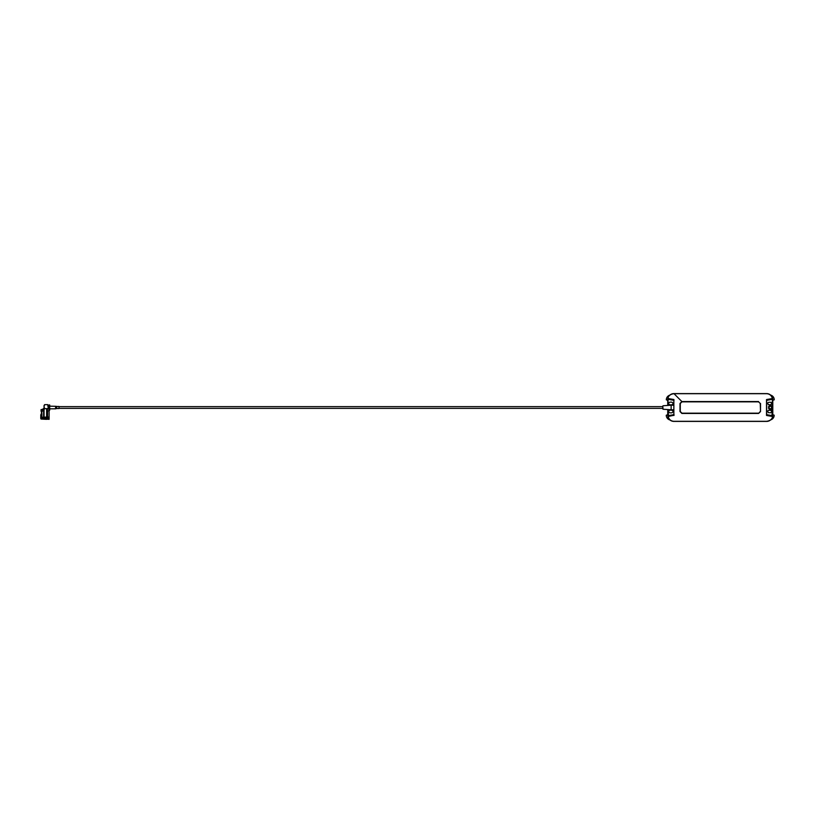 <?xml version="1.0" encoding="UTF-8"?>
<svg xmlns="http://www.w3.org/2000/svg" width="815" height="815" viewBox="0 0 815 815"><rect width="100%" height="100%" fill="white"/><g stroke="black" fill="none" stroke-linecap="round" stroke-linejoin="round"><path stroke-width="1.22" d="M769.391 405.768L771.245 405.768L772.05 406.573L772.05 408.427A0.805 0.805 0 0 1 771.245 409.232L769.391 409.232L768.586 408.427L768.586 406.573L769.391 405.768M771.245 409.232L772.05 408.427M769.085 407.5A1.233 1.233 0 0 1 770.318 406.267A1.233 1.233 0 0 1 771.561 407.5A1.233 1.233 0 0 0 770.318 406.267A1.233 1.233 0 0 0 769.085 407.5A1.233 1.233 0 0 0 770.318 408.733A1.233 1.233 0 0 0 771.561 407.5A1.233 1.233 0 0 1 770.318 408.733A1.233 1.233 0 0 1 769.085 407.5M768.779 410.281L771.102 410.373L771.774 411.993L770.633 412.757L768.301 412.655L767.628 411.045L768.779 410.281M768.779 402.243L771.102 402.335L771.774 403.955L770.633 404.719L768.301 404.627L767.628 403.007L768.779 402.243M760.517 403.456L760.517 411.544L760.263 403.486L758.582 401.836L760.263 403.486M760.517 411.544L758.582 413.45L760.263 411.514M758.582 413.45L681.87 413.45L680.005 411.544L680.005 403.486L681.87 401.551L758.582 401.551M758.582 401.836L681.951 401.836L680.27 403.486L680.27 411.514L681.951 413.164L758.582 413.164M772.6 399.299L772.6 415.701L771.988 416.394L766.66 415.487L766.66 399.513L771.988 398.606L772.6 399.299L771.886 398.79L766.436 399.747L771.988 398.606M766.436 415.253L771.886 416.21L766.436 415.253M771.988 416.394L772.467 399.309L766.528 400.359M772.6 415.701L766.528 414.641M667.831 409.69L667.831 415.222C668.534 419.093 670.562 421.121 673.913 421.304L766.609 421.304C770.695 420.734 772.722 418.706 772.691 415.222L772.691 399.778C771.988 395.907 769.961 393.879 766.609 393.696L673.913 393.696C669.838 394.266 667.811 396.294 667.831 399.778L667.831 405.31M667.73 409.69L667.73 415.222A6.184 6.184 0 0 0 673.913 421.406L766.609 421.406A6.184 6.184 0 0 0 772.793 415.222L772.793 399.778A6.184 6.184 0 0 0 766.609 393.594L673.913 393.594A6.184 6.184 0 0 0 667.73 399.778L667.73 405.31M674.087 415.253L668.636 416.21L674.087 415.253M668.035 409.711L668.545 416.394L667.933 415.701L667.913 409.701M674.025 414.631L667.933 415.701M673.954 415.273L668.545 416.394M667.913 405.299L667.933 399.299L668.545 398.606L673.862 399.513L673.862 415.487M668.545 398.606L667.933 399.299M674.025 400.369L668.056 399.309L668.035 405.289M673.954 399.727L668.636 398.79L673.862 399.513M671.754 402.162L669.899 402.152C668.178 403.038 668.178 403.924 669.899 404.811L671.754 404.811C673.455 403.924 673.455 403.038 671.754 402.162M669.899 412.848L671.754 412.838C673.455 411.962 673.455 411.076 671.754 410.19L669.899 410.19C668.178 411.076 668.178 411.962 669.899 412.848M772.05 406.573A0.805 0.805 0 0 0 771.245 405.768M770.644 395.092A4.88 4.88 0 0 1 774.25 399.808L772.793 400.297M772.793 414.703L774.189 415.192A4.88 4.88 0 0 1 770.674 419.878M667.73 400.328L666.313 399.839A4.88 4.88 0 0 1 669.808 395.153M669.94 419.959A4.88 4.88 0 0 1 666.252 415.222L667.73 414.733M55.603 406.278L55.603 408.824L49.705 408.824L49.705 410.057M49.195 404.943L49.195 405.829M49.705 408.356L49.705 404.943M49.705 410.22L49.705 408.824M43.949 417.922L43.949 418.452A2.364 0.927 180 0 0 46.557 419.104A2.364 0.927 180 0 0 48.574 418.187A2.364 0.927 180 0 0 48.136 417.647L47.576 417.433A2.364 0.927 180 0 0 46.211 417.26A2.364 0.927 180 0 0 44.845 417.433L44.275 417.647A2.364 0.927 180 0 0 43.949 417.922L41.443 417.423L41.443 418.951L43.949 418.452M42.757 417.3L42.441 418.452L42.482 417.3M41.015 410.841L41.494 412.38L41.015 409.68L42.594 409.242L42.594 409.802M41.494 411.28L41.799 413.735M41.993 417.341L42.441 418.452M41.015 419.042L46.211 419.328A2.822 1.11 180 0 0 47.413 419.216L49.114 419.328L49.114 417.046L47.331 417.148A2.282 0.897 180 0 0 46.638 417.046L41.015 417.321A9.118 3.576 180 0 0 40.75 418.187A9.118 3.576 180 0 0 41.015 419.042M49.114 417.046L49.114 409.802A2.873 1.131 180 0 0 47.331 408.763A2.282 0.897 180 0 0 46.638 408.661L43.276 408.661L41.015 414.417A9.118 3.576 180 0 0 40.781 414.978L40.781 416.434A9.118 3.576 180 0 0 40.75 416.74L40.75 418.187M41.443 417.423A8.659 3.392 180 0 0 41.219 418.187A8.659 3.392 180 0 0 41.443 418.951M47.331 408.763L47.331 417.148M49.114 410.831L47.576 410.831L47.576 417.046M46.638 408.661L46.638 417.046M44.56 404.658L44.041 406.654L44.56 404.658L47.861 404.658L48.37 406.654L47.861 408.651L44.56 408.651L44.041 406.654L44.041 417.046M43.847 408.753L43.847 417.137M43.653 408.661L43.653 417.046M43.368 417.922L43.368 418.452L43.368 417.922M43.215 417.3L43.215 419.073M41.82 417.3L41.82 419.073M43.653 417.922L43.653 418.452M43.847 417.922L43.847 418.452M45.426 418.054L45.508 418.003A1.548 0.601 0 0 0 46.913 418.003L46.995 418.054A1.701 0.672 0 0 1 46.211 418.136A1.701 0.672 0 0 1 45.426 418.054L45.426 417.83M45.294 418.024A1.701 0.672 0 0 1 44.509 417.494L44.662 417.494A1.548 0.601 0 0 0 45.365 417.973L45.294 418.024M44.845 417.433A1.386 0.54 180 0 0 45.446 417.779L45.446 417.311M46.975 417.311L46.975 417.779A1.386 0.54 180 0 0 47.565 417.433M45.579 417.29L45.579 417.81A1.386 0.54 180 0 0 46.211 417.861A1.386 0.54 180 0 0 46.832 417.81L46.832 417.29M44.041 405.513L44.041 408.356M48.268 407.5L48.309 409.018M47.861 404.658L47.861 406.359M44.56 408.651L44.041 409.497M48.37 405.513L48.37 409.048M48.778 405.513L48.778 409.283M58.975 406.634L662.789 406.634L662.789 408.926L662.789 408.366L58.975 408.366M662.789 406.074L663.053 409.232L671.132 409.782L671.132 405.218L673.852 405.218M58.975 406.451L56.744 406.451L56.744 408.549L58.975 408.549L58.975 406.532M56.744 408.366L56.744 406.634M673.913 393.594L681.87 401.551M41.015 414.417L41.015 417.321M41.922 413.419L41.922 417.046M55.603 408.824L56.204 408.682L56.204 406.4M766.518 400.328L766.518 414.672M671.132 409.782L673.852 409.782M663.053 405.768L671.132 405.218M56.255 406.328L49.705 406.165"/></g></svg>
